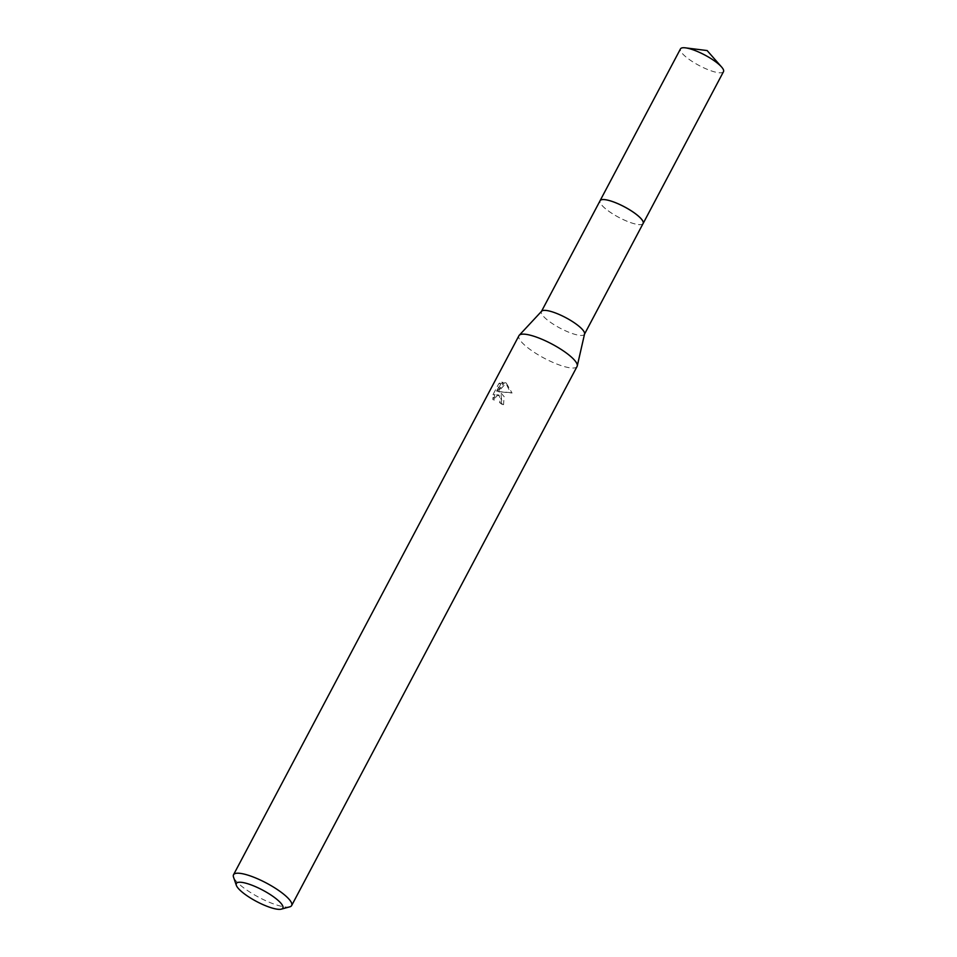 <?xml version="1.0" encoding="UTF-8"?>
<svg xmlns="http://www.w3.org/2000/svg" width="957" height="957" viewBox="0 0 957 957"><rect width="100%" height="100%" fill="white"/><g stroke="black" fill="none" stroke-linecap="round" stroke-linejoin="round"><path stroke-width="0.72" stroke-dasharray="4.79 3.59" d="M643.104 223.495A24.332 5.969 27.9 0 1 642.458 224.141A24.332 5.969 27.9 0 1 626.273 220.935A24.332 5.969 27.9 0 1 605.147 208.435A24.332 5.969 27.9 0 1 599.907 201.616A24.332 5.969 27.9 0 1 600.087 200.719M643.02 223.639A24.344 5.969 27.9 0 1 642.482 224.129A24.344 5.969 27.9 0 1 626.285 220.923A24.344 5.969 27.9 0 1 605.159 208.411A24.344 5.969 27.9 0 1 599.907 201.592A24.344 5.969 27.9 0 1 600.015 200.862M584.571 333.921A24.332 5.969 27.9 0 1 584.428 334.304A24.332 5.969 27.9 0 1 569.14 332.366A24.332 5.969 27.9 0 1 546.483 319.231A24.332 5.969 27.9 0 1 541.423 311.527A24.332 5.969 27.9 0 1 541.65 311.204M577.071 366.471A32.885 8.063 27.9 0 1 556.4 363.863A32.885 8.063 27.9 0 1 525.788 346.111A32.885 8.063 27.9 0 1 518.945 335.704M501.061 402.873L501.767 400.552L499.087 395.109L496.324 396.186L494.422 400.002L494.542 394.99L500.427 383.877L503.322 382.477L498.549 391.485L506.193 382.979L512.055 393.004L499.937 391.82L504.148 396.641L503.526 404.679A30.696 7.524 27.9 0 1 501.061 402.873L499.566 402.55A32.885 8.063 -152.1 0 0 501.994 404.344L500.93 393.076L498.441 391.485L510.5 392.657L506.002 383.482L504.71 382.656M289.744 906.853A32.885 8.063 27.9 0 1 240.363 885.189A32.885 8.063 27.9 0 1 233.508 877.079M506.193 382.979L504.71 382.644L497.042 391.15L501.815 382.142L498.872 383.53L492.987 394.643L492.915 399.667L493.728 397.394L496.121 394.93L497.592 394.786L499.351 396.054L500.284 400.217L499.566 402.55M500.427 383.877L498.872 383.53M494.542 394.99L492.987 394.643M494.422 400.002L492.915 399.667M503.526 404.679L501.994 404.344M499.937 391.82L498.441 391.485M503.322 382.477L501.815 382.142M498.549 391.485L497.042 391.15M512.055 393.004L510.5 392.657M723.492 71.667A24.332 5.969 27.9 0 1 716.123 72.277A24.332 5.969 27.9 0 1 691.684 61.128A24.332 5.969 27.9 0 1 680.475 48.891M642.996 223.699A24.356 5.969 27.9 0 1 635.759 224.105A24.356 5.969 27.9 0 1 611.702 213.208A24.356 5.969 27.9 0 1 599.979 200.922M498.477 391.497L499.961 391.82M497.592 394.786L499.087 395.109"/><path stroke-width="1.44" d="M541.506 311.348L600.087 200.719A24.332 5.969 27.9 0 1 615.375 202.645A24.332 5.969 27.9 0 1 638.032 215.78A24.332 5.969 27.9 0 1 643.104 223.495L584.524 334.125M600.015 200.862A24.344 5.969 27.9 0 1 615.076 202.501A24.344 5.969 27.9 0 1 638.056 215.768A24.344 5.969 27.9 0 1 643.02 223.639M236.343 885.333L233.508 877.079A32.885 8.063 27.9 0 1 233.52 874.77L518.945 335.704A32.885 8.063 27.9 0 1 519.256 335.261L541.65 311.204A24.332 5.969 27.9 0 1 557.405 313.729A24.332 5.969 27.9 0 1 579.368 326.588A24.332 5.969 27.9 0 1 584.571 333.921L577.262 365.969A32.885 8.063 27.9 0 1 577.071 366.471L291.646 905.549A32.885 8.063 27.9 0 1 289.744 906.853L281.322 909.15A26.306 6.448 27.9 0 1 241.822 891.816A26.306 6.448 27.9 0 1 236.343 885.333A26.306 6.448 27.9 0 1 250.076 884.519A26.306 6.448 27.9 0 1 277.374 899.771A26.306 6.448 27.9 0 1 281.322 909.15M519.256 335.261A32.885 8.063 27.9 0 1 540.538 338.682A32.885 8.063 27.9 0 1 570.228 356.052A32.885 8.063 27.9 0 1 577.262 365.969M233.52 874.77A32.885 8.063 27.9 0 1 254.191 877.378A32.885 8.063 27.9 0 1 284.803 895.13A32.885 8.063 27.9 0 1 291.646 905.549M599.979 200.922A24.356 5.969 27.9 0 1 600.075 200.695L680.475 48.891A24.332 5.969 27.9 0 1 685.439 47.85A24.332 5.969 27.9 0 1 687.844 48.281A24.332 5.969 27.9 0 1 721.566 66.978A24.332 5.969 27.9 0 1 723.492 71.667L643.128 223.483A24.356 5.969 27.9 0 1 642.996 223.699M600.075 200.695A24.356 5.969 27.9 0 1 607.444 200.085A24.356 5.969 27.9 0 1 631.907 211.234A24.356 5.969 27.9 0 1 643.128 223.483M721.566 66.978L707.127 50.554L685.439 47.85"/></g></svg>
